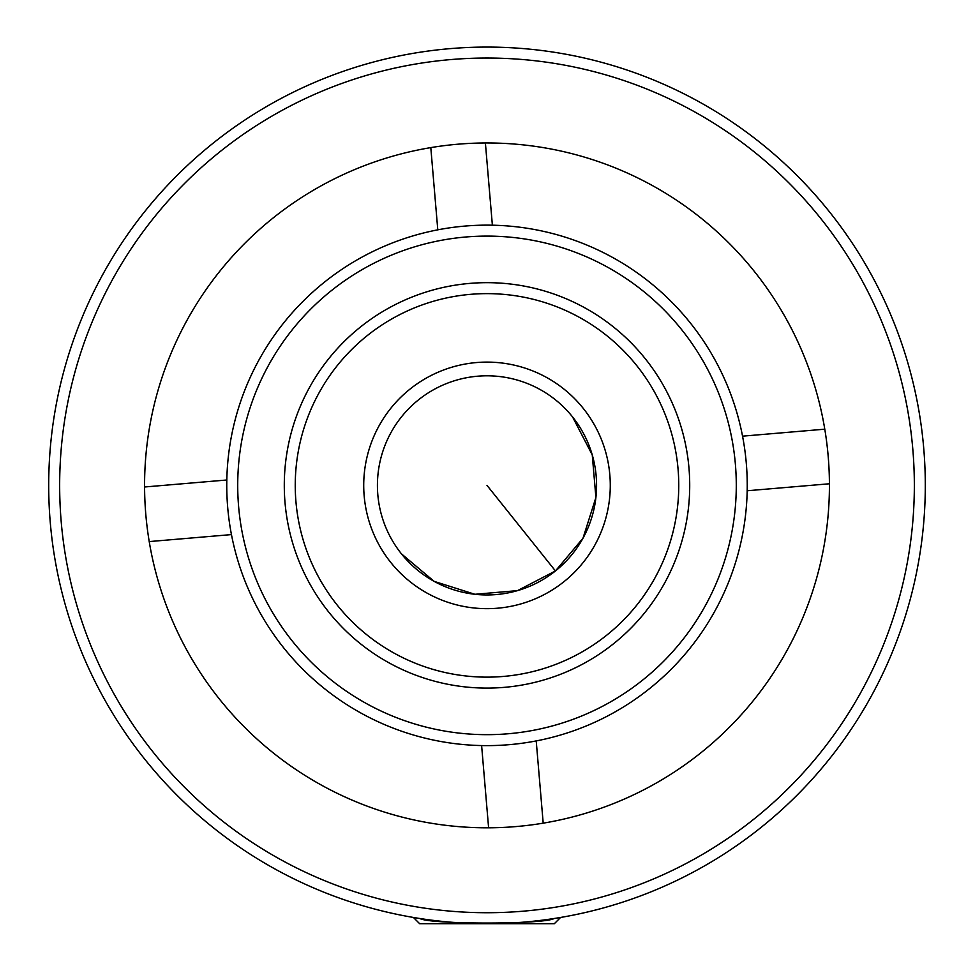 <?xml version="1.0" encoding="UTF-8"?>
<svg xmlns="http://www.w3.org/2000/svg" width="974" height="974" viewBox="0 0 974 974"><rect width="100%" height="100%" fill="white"/><g stroke="black" fill="none" stroke-linecap="round" stroke-linejoin="round"><path stroke-width="1.46" d="M925.3 485.381A438.3 438.3 0 0 1 487 923.681A438.3 438.3 0 0 1 48.7 485.381A438.3 438.3 0 0 1 487 47.081A438.3 438.3 0 0 1 925.3 485.381M419.904 918.519C430.155 924.557 543.857 924.557 554.096 918.519M59.657 485.381A427.343 427.343 0 0 0 487 912.723A427.343 427.343 0 0 0 914.342 485.381A427.343 427.343 0 0 0 487 58.038A427.343 427.343 0 0 0 59.657 485.381M747.241 485.381A260.241 260.241 0 0 1 487 745.621A260.241 260.241 0 0 1 226.759 485.381A260.241 260.241 0 0 1 487 225.14A260.241 260.241 0 0 1 747.241 485.381M237.717 485.381A249.283 249.283 0 0 0 487 734.664A249.283 249.283 0 0 0 736.283 485.381A249.283 249.283 0 0 0 487 236.098A249.283 249.283 0 0 0 237.717 485.381M284.286 485.381A202.714 202.714 0 0 1 487 282.667A202.714 202.714 0 0 1 689.714 485.381A202.714 202.714 0 0 1 487 688.094A202.714 202.714 0 0 1 284.286 485.381M636.74 365.603A191.756 191.756 0 0 1 606.778 635.133A191.756 191.756 0 0 1 337.26 605.158A191.756 191.756 0 0 1 367.222 335.64A191.756 191.756 0 0 1 636.74 365.603M583.268 408.386A123.272 123.272 0 0 1 564.007 581.648A123.272 123.272 0 0 1 390.732 562.388A123.272 123.272 0 0 1 409.993 389.113A123.272 123.272 0 0 1 583.268 408.386M572.566 416.933A109.575 109.575 0 0 1 555.448 570.947A109.575 109.575 0 0 1 401.434 553.829A109.575 109.575 0 0 1 418.552 399.815A109.575 109.575 0 0 1 572.566 416.933L592.253 454.895L595.905 497.495L582.976 538.245L555.448 570.947L517.486 590.634L474.898 594.286L434.136 581.368L401.434 553.829A109.575 109.575 0 0 0 555.448 570.947A109.575 109.575 0 0 0 572.566 416.933A109.575 109.575 0 0 0 418.552 399.815A109.575 109.575 0 0 0 401.434 553.829M149.217 541.581A342.422 342.422 0 0 1 485.393 142.971A342.422 342.422 0 0 1 829.422 483.774A342.422 342.422 0 0 1 488.607 827.803A342.422 342.422 0 0 1 149.217 541.581L231.459 534.592M492.381 225.201L485.393 142.971M824.783 429.181L742.541 436.169M747.18 490.762L829.422 483.774M543.2 823.164L536.211 740.934M481.619 745.573L488.607 827.803M226.82 479.999L144.578 486.988M430.8 147.61L437.789 229.84M560.586 917.459L554.364 923.681L419.636 923.681L413.414 917.459M487 485.381L555.448 570.947"/></g></svg>

